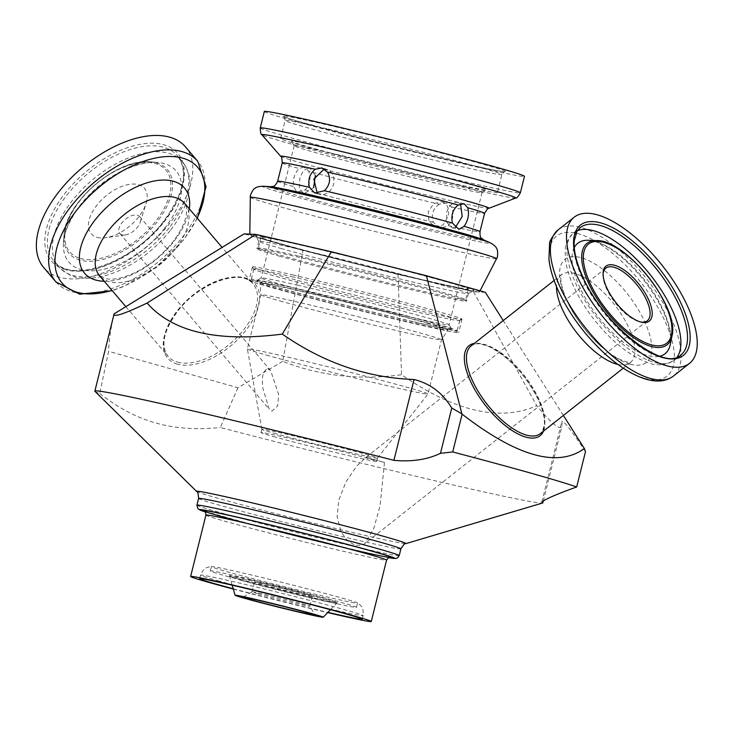 <?xml version="1.0" encoding="UTF-8"?>
<svg xmlns="http://www.w3.org/2000/svg" width="733" height="733" viewBox="0 0 733 733"><rect width="100%" height="100%" fill="white"/><g stroke="black" fill="none" stroke-linecap="round" stroke-linejoin="round"><path stroke-width="0.55" stroke-dasharray="3.67 2.75" d="M342.109 598.101A75.325 1.796 14 0 1 357.264 602.847A75.325 1.796 14 0 1 357.557 603.094A75.325 1.796 14 0 1 284.038 586.611A75.325 1.796 14 0 1 211.379 566.655A75.325 1.796 14 0 1 211.755 566.572A75.325 1.796 14 0 1 239.535 572.226A75.325 1.796 14 0 1 342.109 598.101M341.047 602.37A75.325 1.796 14 0 1 356.485 607.364A75.325 1.796 14 0 1 306.953 596.763A75.325 1.796 14 0 1 225.764 575.918A75.325 1.796 14 0 1 210.316 570.915A75.325 1.796 14 0 1 259.849 581.526A75.325 1.796 14 0 1 341.047 602.37M384.486 462.514L380.051 506.017L373.857 528.163L364.906 543.529L362.478 545.013L355.248 545.398L347.579 540.817L341.074 531.947L337.116 516.591L338.802 500.053L345.976 481.819L356.824 465.977L366.042 457.319A75.325 1.796 14 0 1 384.486 462.514L366.042 457.319M273.262 436.511A59.575 1.42 -166 0 0 337.482 452.994A59.575 1.42 -166 0 0 376.652 461.387A59.575 1.42 -166 0 0 319.194 445.6A59.575 1.42 -166 0 0 261.049 432.562A59.575 1.42 -166 0 0 273.262 436.511M306.202 594.371A29.787 0.706 -166 0 0 274.087 586.125A29.787 0.706 -166 0 0 254.498 581.938A29.787 0.706 -166 0 0 260.609 583.908A29.787 0.706 -166 0 0 292.714 592.154A29.787 0.706 -166 0 0 312.304 596.35A29.787 0.706 -166 0 0 306.202 594.371M250.21 579.794A55.644 1.319 -166 0 0 229.42 575.707A55.644 1.319 -166 0 0 283.085 590.422A55.644 1.319 -166 0 0 337.382 602.627A55.644 1.319 -166 0 0 307.649 593.968A55.644 1.319 -166 0 0 250.21 579.794M485.319 292.311L473.545 291.78L398.01 274.454L302.958 250.466L244.071 233.882M435.329 282.993A118.407 2.813 -166 0 0 479.574 291.761A118.407 2.813 -166 0 0 415.712 273.207A118.407 2.813 -166 0 0 294.061 243.209A118.407 2.813 -166 0 0 249.806 234.468A118.407 2.813 -166 0 0 314.255 253.142A118.407 2.813 -166 0 0 435.329 282.993M436.52 325.406A107.98 2.565 -166 0 0 320.129 295.518A107.98 2.565 -166 0 0 249.119 280.318A107.98 2.565 -166 0 0 271.256 287.483A107.98 2.565 -166 0 0 387.656 317.362A107.98 2.565 -166 0 0 458.656 332.562A107.98 2.565 -166 0 0 436.52 325.406M427.971 323.445A96.811 2.3 -166 0 0 323.262 296.563A96.811 2.3 -166 0 0 259.958 283.039A96.811 2.3 -166 0 0 279.804 289.443A96.811 2.3 -166 0 0 383.808 316.143A96.811 2.3 -166 0 0 447.817 329.877A96.811 2.3 -166 0 0 427.971 323.445M279.951 300.933A93.082 2.217 -166 0 0 379.96 326.606A93.082 2.217 -166 0 0 441.504 339.81A93.082 2.217 -166 0 0 441.504 339.8A93.082 2.217 -166 0 0 422.419 333.625A93.082 2.217 -166 0 0 322.08 307.86A93.082 2.217 -166 0 0 260.866 294.758A93.082 2.217 -166 0 0 260.866 294.776A93.082 2.217 -166 0 0 279.951 300.933M266.446 355.111A93.082 2.217 -166 0 0 366.326 380.757A93.082 2.217 -166 0 0 427.99 393.997A93.082 2.217 -166 0 0 427.999 393.969A93.082 2.217 -166 0 0 408.913 387.803A93.082 2.217 -166 0 0 308.575 362.038A93.082 2.217 -166 0 0 247.36 348.935A93.082 2.217 -166 0 0 247.36 348.963A93.082 2.217 -166 0 0 266.446 355.111M274.078 433.23A59.575 1.42 -166 0 0 338.005 449.641A59.575 1.42 -166 0 0 377.468 458.116A59.575 1.42 -166 0 0 377.477 458.107A59.575 1.42 -166 0 0 365.263 454.148A59.575 1.42 -166 0 0 301.043 437.665A59.575 1.42 -166 0 0 261.864 429.281A59.575 1.42 -166 0 0 261.864 429.291A59.575 1.42 -166 0 0 274.078 433.23M267.747 368.433L270.66 370.623L278.659 394.464L277.67 405.954L271.916 411.085L269.222 409.161L262.982 388.664C261.324 377.587 262.909 370.843 267.747 368.433M258.153 593.767A29.787 0.706 -166 0 0 290.259 602.013A29.787 0.706 -166 0 0 309.848 606.2A29.787 0.706 -166 0 0 309.848 606.182A29.787 0.706 -166 0 0 303.746 604.23A29.787 0.706 -166 0 0 271.961 596.066A29.787 0.706 -166 0 0 252.06 591.778A29.787 0.706 -166 0 0 252.042 591.788A29.787 0.706 -166 0 0 258.153 593.767M233.213 588.764A83.773 1.997 -166 0 0 327.898 612.376M233.296 589.066A93.082 2.217 -166 0 0 327.688 612.596M473.545 291.78L536.776 405.752C499.961 421.906 454.891 411.561 401.565 374.728C359.573 380.409 319.954 375.947 282.7 361.332L302.958 250.466M398.01 274.454L401.565 374.728M585.475 451.702C572.299 431.655 564.465 421.475 561.991 421.154L562.055 425.763C560.543 430.986 552.114 424.315 536.776 405.752M563.375 415.428L503.25 320.596M94.988 391.385A230.849 5.488 -166 0 0 99.725 393.548L108.585 351.309C108.988 340.121 110.83 327.633 114.128 313.861M282.7 361.332L237.978 387.748L108.585 351.309M237.978 387.748L220.312 427.504A230.849 5.488 -166 0 0 542.612 502.994M99.725 393.548C118.544 408.107 137.3 417.938 155.982 423.023C174.555 428.429 196.004 429.923 220.312 427.504M541.834 501.995L561.991 421.154M603.067 274.389A33.507 14.11 51.7 0 0 603.039 275.205A33.507 14.11 51.7 0 0 615.051 302.637A33.507 14.11 51.7 0 0 638.965 321.595A33.507 14.11 51.7 0 0 639.799 321.814A33.507 14.11 51.7 0 0 640.605 321.979M121.999 234.807A13.029 7.147 -40.4 0 1 119.791 233.442A13.029 7.147 -40.4 0 1 121.944 222.814A13.029 7.147 -40.4 0 1 139.646 216.556A13.029 7.147 -40.4 0 1 140.25 222.191A13.029 7.147 -40.4 0 1 125.261 234.945A13.029 7.147 -40.4 0 1 121.999 234.807M185.495 146.902A93.082 51.035 -40.4 0 1 159.583 234.899A93.082 51.035 -40.4 0 1 59.474 277.23A93.082 51.035 -40.4 0 1 43.678 267.518M97.095 237.336A35.001 19.186 139.6 0 0 105.827 237.712A35.001 19.186 139.6 0 0 146.096 203.462A35.001 19.186 139.6 0 0 130.511 184.203A35.001 19.186 139.6 0 0 93.769 209.601A35.001 19.186 139.6 0 0 97.095 237.336M292.806 274.939A107.98 2.565 14 0 1 403.48 302.225A107.98 2.565 14 0 1 461.992 319.203A107.98 2.565 14 0 1 461.946 319.249A107.98 2.565 14 0 1 389.8 303.709A107.98 2.565 14 0 1 274.591 274.115A107.98 2.565 14 0 1 252.464 267.023A107.98 2.565 14 0 1 252.445 266.959A107.98 2.565 14 0 1 292.806 274.939M417.553 322.822A106.12 2.529 -166 0 0 457.218 330.665A106.12 2.529 -166 0 0 399.714 313.99A106.12 2.529 -166 0 0 290.946 287.171A106.12 2.529 -166 0 0 251.282 279.328A106.12 2.529 -166 0 0 308.785 296.004A106.12 2.529 -166 0 0 417.553 322.822M293.466 277.056A106.12 2.529 -166 0 0 253.801 269.213A106.12 2.529 -166 0 0 253.82 269.277A106.12 2.529 -166 0 0 312.414 286.182A106.12 2.529 -166 0 0 420.082 312.707A106.12 2.529 -166 0 0 459.692 320.605A106.12 2.529 -166 0 0 459.738 320.559A106.12 2.529 -166 0 0 402.234 303.874A106.12 2.529 -166 0 0 293.466 277.056M439.259 204.177C432.946 208.612 430.949 214.622 433.276 222.2L440.414 228.384L448.202 225.617C453.251 219.735 454.359 213.532 451.537 206.999L446.571 203.05L439.259 204.177A104.26 2.483 -166 0 1 308.63 171.22L303.636 166.987L309.977 168.443L315.373 175.389M303.865 167.042L299.064 168.526C294.556 173.208 292.724 179.237 293.566 186.603L297.122 192.229L305.203 189.884C310.114 184.13 311.259 177.908 308.63 171.22M264.347 111.48A134.047 3.189 -166 0 0 336.988 132.554A134.047 3.189 -166 0 0 474.379 166.428A134.047 3.189 -166 0 0 524.471 176.341M322.373 146.82A111.7 2.657 -166 0 0 280.629 138.555A111.7 2.657 -166 0 0 341.157 156.12A111.7 2.657 -166 0 0 455.651 184.349A111.7 2.657 -166 0 0 497.395 192.605A111.7 2.657 -166 0 0 436.859 175.05A111.7 2.657 -166 0 0 322.373 146.82M448.981 182.471A100.531 2.391 14 0 1 346.984 157.338A100.531 2.391 14 0 1 291.477 141.322A100.531 2.391 14 0 1 389.589 163.257A100.531 2.391 14 0 1 486.51 189.948A100.531 2.391 14 0 1 448.981 182.471M330.354 152.931A96.811 2.3 -166 0 0 294.171 145.775A96.811 2.3 -166 0 0 294.19 145.83A96.811 2.3 -166 0 0 347.644 161.251A96.811 2.3 -166 0 0 445.866 185.458A96.811 2.3 -166 0 0 482.002 192.66A96.811 2.3 -166 0 0 482.039 192.614A96.811 2.3 -166 0 0 429.584 177.395A96.811 2.3 -166 0 0 330.354 152.931M414.227 321.888A100.531 2.391 -166 0 0 451.785 329.254A100.531 2.391 -166 0 0 354.827 302.674A100.531 2.391 -166 0 0 256.742 280.629A100.531 2.391 -166 0 0 310.141 296.205A100.531 2.391 -166 0 0 414.227 321.888M317.206 193.21L320 194.465C326.414 195.152 330.968 191.753 333.652 184.258C334.798 176.396 332.342 171.375 326.304 169.186L324.288 168.993M321.924 167.939L326.304 169.186M297.396 285.119A96.811 2.3 14 0 1 395.618 309.326A96.811 2.3 14 0 1 449.072 324.746A96.811 2.3 14 0 1 449.082 324.801A96.811 2.3 14 0 1 412.908 317.646A96.811 2.3 14 0 1 313.678 293.182A96.811 2.3 14 0 1 261.214 277.963A96.811 2.3 14 0 1 261.26 277.917A96.811 2.3 14 0 1 297.396 285.119M441.807 201.712C447.506 203.801 449.604 208.731 448.11 216.492L443.053 224.976L435.127 226.891L428.97 221.293L428.219 211.672L433.67 203.655L441.807 201.712L446.571 203.05M460.526 203.939L457.905 202.39L464.007 203.783M458.143 202.445C453.003 201.822 449.137 205.249 446.534 212.744L446.983 222.557L452.069 227.789L455.385 227.404M313.614 187.657L303.911 193.787L299.476 188.711L299.724 179.054C301.868 171.458 305.285 167.921 309.977 168.443M450.749 282.846A112.451 2.675 -166 0 0 328.311 251.437A112.451 2.675 -166 0 0 255.606 235.962A112.451 2.675 -166 0 0 278.65 243.356A112.451 2.675 -166 0 0 398.624 274.179A112.451 2.675 -166 0 0 473.756 290.36A112.451 2.675 -166 0 0 450.749 282.846M428.448 281.051A106.862 2.538 -166 0 0 468.387 288.949A106.862 2.538 -166 0 0 410.471 272.154A106.862 2.538 -166 0 0 300.942 245.152A106.862 2.538 -166 0 0 261.003 237.245A106.862 2.538 -166 0 0 318.919 254.049A106.862 2.538 -166 0 0 428.448 281.051M279.09 256.055A107.98 2.565 -166 0 0 395.49 285.943A107.98 2.565 -166 0 0 466.5 301.144A107.98 2.565 -166 0 0 466.481 301.071A107.98 2.565 -166 0 0 406.861 283.873A107.98 2.565 -166 0 0 297.305 256.88A107.98 2.565 -166 0 0 256.999 248.844A107.98 2.565 -166 0 0 256.953 248.899A107.98 2.565 -166 0 0 279.09 256.055M298.239 255.982A106.862 2.538 -166 0 0 258.346 248.029A106.862 2.538 -166 0 0 258.309 248.084A106.862 2.538 -166 0 0 316.216 264.879A106.862 2.538 -166 0 0 425.745 291.89A106.862 2.538 -166 0 0 465.684 299.788A106.862 2.538 -166 0 0 465.666 299.724A106.862 2.538 -166 0 0 406.659 282.7A106.862 2.538 -166 0 0 298.239 255.982M280.986 248.469A107.98 2.565 -166 0 0 396.196 278.073A107.98 2.565 -166 0 0 468.341 293.612A107.98 2.565 -166 0 0 468.387 293.557A107.98 2.565 -166 0 0 446.241 286.392A107.98 2.565 -166 0 0 329.85 256.513A107.98 2.565 -166 0 0 258.841 241.313A107.98 2.565 -166 0 0 258.859 241.377A107.98 2.565 -166 0 0 280.986 248.469M241.038 580.289A55.103 1.31 -166 0 0 300.081 595.453A55.103 1.31 -166 0 0 336.649 603.314A55.103 1.31 -166 0 0 325.36 599.64A55.103 1.31 -166 0 0 250.329 580.71A55.103 1.31 -166 0 0 229.741 576.66A55.103 1.31 -166 0 0 241.038 580.289M217.738 580.673A83.773 1.997 -166 0 0 308.043 603.855A83.773 1.997 -166 0 0 363.137 615.656A83.773 1.997 -166 0 0 345.958 610.094A83.773 1.997 -166 0 0 231.866 581.315A83.773 1.997 -166 0 0 200.558 575.121A83.773 1.997 -166 0 0 217.738 580.673M205.936 515.079A93.082 2.217 -166 0 0 225.022 521.255A93.082 2.217 -166 0 0 325.36 547.01A93.082 2.217 -166 0 0 386.575 560.113M244.501 522.831A96.811 2.3 -166 0 0 348.89 548.861M205.24 511.909A100.531 2.391 -166 0 0 296.581 536.309A100.531 2.391 -166 0 0 388.682 557.648L305.212 538.453L241.972 522.272L205.249 511.918M196.902 505.156A104.26 2.483 -166 0 0 218.278 512.065A104.26 2.483 -166 0 0 330.656 540.917A104.26 2.483 -166 0 0 399.219 555.596M198.57 498.44A104.26 2.483 -166 0 0 219.946 505.349A104.26 2.483 -166 0 0 332.333 534.201A104.26 2.483 -166 0 0 400.887 548.88M196.636 491.458A107.916 2.565 -166 0 0 218.7 498.495A107.916 2.565 -166 0 0 333.02 527.87A107.916 2.565 -166 0 0 405.88 543.629M577.457 230.648A81.171 34.185 51.7 0 0 573.646 232.81A81.171 34.185 51.7 0 0 575.487 282.911A81.171 34.185 51.7 0 0 653.955 362.304A81.171 34.185 51.7 0 0 674.186 360.279A81.171 34.185 51.7 0 0 677.182 357.072M574.26 247.617A70.395 29.641 51.7 0 0 579.427 286.685A70.395 29.641 51.7 0 0 647.477 355.532A70.395 29.641 51.7 0 0 659.938 356.229M670.31 344.345A70.395 29.641 51.7 0 0 648.54 285.229A70.395 29.641 51.7 0 0 595.37 241.487A70.395 29.641 51.7 0 0 588.232 240.287C592.667 240.397 598.275 242.229 605.037 245.784C617.901 252.867 630.563 264.027 643.024 279.264C656.31 296.086 664.996 312.148 669.073 327.449C670.796 334.532 671.208 340.158 670.31 344.345M169.066 227.963A81.171 44.502 -40.4 0 1 72.585 275.388A81.171 44.502 -40.4 0 1 58.805 266.913A81.171 44.502 -40.4 0 1 81.409 190.186A81.171 44.502 -40.4 0 1 168.7 153.261A81.171 44.502 -40.4 0 1 182.471 161.736A81.171 44.502 -40.4 0 1 169.066 227.963M164.531 228.384A70.395 38.592 -40.4 0 1 80.859 269.515A70.395 38.592 -40.4 0 1 63.478 242.65A70.395 38.592 -40.4 0 1 97.535 187.153A70.395 38.592 -40.4 0 1 157.778 162.46A70.395 38.592 -40.4 0 1 164.219 163.606A70.395 38.592 -40.4 0 1 164.531 228.384M175.425 248.945A55.855 30.621 -40.4 0 1 109.034 281.582A55.855 30.621 -40.4 0 1 99.56 275.745L105.873 278.824L111.068 279.2C117.582 279.117 125.38 277.01 134.451 272.868C149.202 265.712 161.92 255.505 172.603 242.238C180.336 232.104 184.872 223.079 186.237 215.154C187.034 209.042 186.512 205.121 184.652 203.38A55.855 30.621 -40.4 0 1 175.425 248.945M104.233 281.243A65.649 35.99 139.6 0 0 173.694 241.679A65.649 35.99 139.6 0 0 189.325 208.878M629.968 364.118A65.649 27.643 -128.3 0 1 566.499 299.907A65.649 27.643 -128.3 0 1 581.37 257.759A65.649 27.643 -128.3 0 1 644.829 321.97A65.649 27.643 -128.3 0 1 629.968 364.118M617.901 364.429A55.855 23.52 51.7 0 0 630.288 362.652A55.855 23.52 51.7 0 0 622.509 316.115A55.855 23.52 51.7 0 0 575.029 273.556A55.855 23.52 51.7 0 0 561.111 274.948A55.855 23.52 51.7 0 0 556.494 286.585M55.946 281.939A93.082 51.035 139.6 0 0 71.742 291.652A93.082 51.035 139.6 0 0 182.389 237.272A93.082 51.035 139.6 0 0 197.763 161.324M197.122 218.04A89.169 48.882 -40.4 0 1 183.085 240.177A89.169 48.882 -40.4 0 1 112.03 290.405M558.097 229.905A93.082 39.197 -128.3 0 1 581.296 227.578A93.082 39.197 -128.3 0 1 660.433 298.514A93.082 39.197 -128.3 0 1 673.398 376.075M644.765 378.365A89.169 37.548 51.7 0 0 664.959 321.109A89.169 37.548 51.7 0 0 578.758 233.9A89.169 37.548 51.7 0 0 558.564 291.148A89.169 37.548 51.7 0 0 644.765 378.365M80.447 258.483A63.111 34.598 139.6 0 0 155.469 221.604A63.111 34.598 139.6 0 0 155.185 163.523A63.111 34.598 139.6 0 0 80.163 200.402A63.111 34.598 139.6 0 0 80.447 258.483M79.97 260.105A64.623 35.431 -40.4 0 1 64.018 235.449A64.623 35.431 -40.4 0 1 95.281 184.505A64.623 35.431 -40.4 0 1 150.586 161.828A64.623 35.431 -40.4 0 1 156.496 162.882A64.623 35.431 -40.4 0 1 156.78 222.346A64.623 35.431 -40.4 0 1 79.97 260.105M164.018 222.035A81.171 44.502 139.6 0 0 177.432 155.808A81.171 44.502 139.6 0 0 163.661 147.333A81.171 44.502 139.6 0 0 76.36 184.249A81.171 44.502 139.6 0 0 53.766 260.985A81.171 44.502 139.6 0 0 67.537 269.46A81.171 44.502 139.6 0 0 164.018 222.035M65.429 269.671A83.031 45.519 -40.4 0 1 65.054 193.265A83.031 45.519 -40.4 0 1 163.752 144.749A83.031 45.519 -40.4 0 1 164.128 221.155A83.031 45.519 -40.4 0 1 65.429 269.671M671.959 336.126A64.623 27.213 51.7 0 0 651.976 281.848A64.623 27.213 51.7 0 0 603.167 241.698M582.121 277.679A81.171 34.185 -128.3 0 1 580.27 227.587L573.646 232.81C567.846 239.022 565.097 244.52 565.39 249.302C564.41 259.913 567.159 272.273 573.627 286.383C582.488 305.304 594.903 322.538 610.882 338.087C622.922 349.577 634.631 357.502 646.03 361.864C655.165 366.216 664.547 365.694 674.186 360.279L680.81 355.047A81.171 34.185 -128.3 0 1 660.58 357.072A81.171 34.185 -128.3 0 1 582.121 277.679M543.474 431.132A57.339 24.143 51.7 0 0 538.801 400.3A57.339 24.143 51.7 0 0 474.297 343.429M471.062 345.976A55.855 23.52 -128.3 0 1 484.98 344.583A55.855 23.52 -128.3 0 1 538.975 399.21A55.855 23.52 -128.3 0 1 540.248 433.679L542.31 431.37L544.243 425.488C545.031 418.855 543.116 410.388 538.508 400.081C525.982 375.259 509.701 357.548 489.681 346.929C474.911 341.395 475.149 344.418 471.062 345.976M177.468 364.209A57.339 31.437 -40.4 0 1 177.212 311.443A57.339 31.437 -40.4 0 1 245.372 277.935A57.339 31.437 -40.4 0 1 245.628 330.702A57.339 31.437 -40.4 0 1 177.468 364.209M177.542 362.139A55.855 30.621 139.6 0 0 237.611 336.74A55.855 30.621 139.6 0 0 253.16 283.946A55.855 30.621 139.6 0 0 243.686 278.109A55.855 30.621 139.6 0 0 177.294 310.737A55.855 30.621 139.6 0 0 168.068 356.302A55.855 30.621 139.6 0 0 177.542 362.139M250.329 197.333A126.882 3.014 -166 0 0 319.396 217.344A126.882 3.014 -166 0 0 449.137 249.33A126.882 3.014 -166 0 0 496.553 258.722M263.431 186.228A117.94 2.804 -166 0 0 319.35 203.078A117.94 2.804 -166 0 0 447.084 234.679A117.94 2.804 -166 0 0 490.194 242.77M270.926 186.768L270.981 186.778A110.408 2.63 -166 0 0 323.326 202.546A110.408 2.63 -166 0 0 442.906 232.132A110.408 2.63 -166 0 0 483.276 239.709L483.331 239.737M305.203 189.884A104.26 2.483 -166 0 0 433.276 222.2M463.274 163.303A115.429 2.749 -166 0 0 482.745 164.183A115.429 2.749 -166 0 0 325.553 124.518A115.429 2.749 -166 0 0 306.082 123.639A115.429 2.749 -166 0 0 463.274 163.303M326.872 128.761A111.7 2.657 -166 0 0 285.128 120.496A111.7 2.657 -166 0 0 345.655 138.061A111.7 2.657 -166 0 0 460.15 166.29A111.7 2.657 -166 0 0 501.894 174.546A111.7 2.657 -166 0 0 441.367 156.99A111.7 2.657 -166 0 0 326.872 128.761M280.666 156.312A107.43 2.556 -166 0 0 340.442 173.519A107.43 2.556 -166 0 0 448.953 200.256A107.43 2.556 -166 0 0 489.021 208.264M515.711 198.038A130.868 3.115 14 0 1 466.903 188.28A130.868 3.115 14 0 1 334.715 155.708A130.868 3.115 14 0 1 261.901 134.753M260.242 127.945A134.047 3.189 -166 0 0 332.883 149.019A134.047 3.189 -166 0 0 470.274 182.893A134.047 3.189 -166 0 0 520.366 192.806M282.232 162.9A104.26 2.483 -166 0 0 299.064 168.526M277.651 181.253A104.26 2.483 -166 0 0 293.566 186.603M451.537 206.999A104.26 2.483 -166 0 0 484.55 213.349M448.202 225.617A104.26 2.483 -166 0 0 479.978 231.692M356.485 607.364L357.557 603.094M210.316 570.915L211.379 566.655M377.468 458.116L427.99 393.997L441.504 339.8L447.817 329.877M261.864 429.291L247.36 348.963L260.866 294.758L259.958 283.039M261.864 429.281L261.049 432.562M377.477 458.107L376.652 461.387M252.06 591.778L243.035 597.193M312.304 596.35L309.848 606.2L315.272 615.207M330.473 609.709L337.382 602.627M232.187 585.2L229.42 575.707M362.239 619.266L363.137 615.656C363.715 606.411 360.718 606.237 360.279 605.101L357.264 602.847M199.66 578.731L200.558 575.121C204.388 566.691 207.118 567.938 208.035 567.14L211.755 566.572M204.443 511.203L267.829 528.933L338.774 546.479C364.887 552.636 381.407 556.228 388.325 557.254L389.709 557.401M543.309 500.96L562.055 425.763M605.815 268.141L364.695 458.336M647.321 320.761L364.906 543.529M170.193 230.648C156.092 248.194 139.169 261.479 119.433 270.523C105.754 276.579 93.146 279.062 81.583 277.981C74.665 278.164 67.07 274.481 58.805 266.913L53.766 260.985C69.864 284.239 132.563 263.046 163.67 221.192C184.13 193.1 188.711 171.302 177.432 155.808L182.471 161.736C188.821 170.505 191.139 179.713 189.435 189.371C187.556 202.894 181.143 216.656 170.193 230.648M63.478 242.65C64.284 232.416 69.113 221.082 77.955 208.667C89.692 192.926 104.26 180.51 121.678 171.412C135.44 164.586 147.48 161.599 157.778 162.46L150.586 161.828C118.077 157.219 64.687 202.629 64.018 235.449L63.478 242.65M119.791 233.442L269.222 409.161M139.646 216.556L270.66 370.623M554.102 280.473L561.515 274.527L561.038 276.506C560.223 281.243 562.22 289.315 567.04 300.722C574.571 316.748 585.264 331.325 599.108 344.473C606.374 351.144 613.109 356.027 619.312 359.124C632.891 364.75 629.867 361.607 630.801 362.359L623.288 368.177M254.498 581.938L252.042 591.788M197.369 218.342L183.516 239.957L156.202 267.004L123.941 286.356L112.277 290.708M125.838 306.651L168.068 356.302C160.325 345.82 163.496 330.858 177.578 311.415C199.064 282.443 242.421 268.076 253.16 283.946L222.099 247.415M140.25 222.191L146.096 203.462M125.261 234.945L105.827 237.712M639.799 321.814L641.448 322.19M603.039 275.205L603.057 273.519M252.445 266.959L249.119 280.318M461.992 319.203L458.656 332.562M253.801 269.213L251.282 279.328M459.738 320.559L457.218 330.665M479.574 291.761L480.051 290.836M280.629 138.555L285.128 120.496C284.523 117.234 284.047 115.961 283.698 116.684L291.652 119.424L356.119 137.025L444.051 158.814C475.176 166.153 494.885 170.441 503.186 171.669L504.945 171.852C504.533 171.293 503.516 172.191 501.894 174.546L497.395 192.605M482.002 192.66L486.51 189.948M294.19 145.83L291.477 141.322M294.171 145.775L261.214 277.963M482.039 192.614L449.082 324.801M261.26 277.917L256.742 280.629M449.072 324.746L451.785 329.254M452.069 227.789L458.867 229.347M297.122 192.229L303.911 193.787M435.127 226.891L440.414 228.384M314.329 192.88L319.615 194.373M459.692 320.605L461.946 319.249M253.82 269.277L252.464 267.023M258.346 248.029L256.999 248.844M465.666 299.724L466.481 301.071M261.003 237.245L258.309 248.084M468.387 288.949L465.684 299.788M258.841 241.313L256.953 248.899M468.387 293.557L466.5 301.144M468.341 293.612L473.756 290.36M258.859 241.377L255.606 235.962"/><path stroke-width="1.1" d="M426.432 275.736L461.891 413.833L451.757 408.043L440.469 453.324C427.238 459.637 411.717 461.973 393.905 460.342A230.849 5.488 -166 0 0 94.859 391.129L114.128 313.861L244.071 233.882L255.844 234.413L331.38 251.749L426.432 275.736L485.319 292.311L503.25 320.596M250.649 599.686A37.236 0.889 -166 0 0 291.193 610.085A37.236 0.889 -166 0 0 315.272 615.207A37.236 0.889 -166 0 0 307.64 612.761A37.236 0.889 -166 0 0 267.911 602.553A37.236 0.889 -166 0 0 243.035 597.193A37.236 0.889 -166 0 0 250.649 599.686M313.907 614.199A45.428 1.081 -166 0 0 264.659 601.555A45.428 1.081 -166 0 0 235.073 595.251A45.428 1.081 -166 0 0 244.382 598.247A45.428 1.081 -166 0 0 293.063 610.745A45.428 1.081 -166 0 0 323.216 617.223A45.428 1.081 -166 0 0 313.907 614.199M327.898 612.376A83.773 1.997 -166 0 0 362.239 619.266A83.773 1.997 -166 0 0 345.06 613.713A83.773 1.997 -166 0 0 254.754 590.523A83.773 1.997 -166 0 0 199.66 578.731A83.773 1.997 -166 0 0 216.84 584.283A83.773 1.997 -166 0 0 233.213 588.764M327.688 612.596A93.082 2.217 -166 0 0 371.264 621.52A93.082 2.217 -166 0 0 352.179 615.344A93.082 2.217 -166 0 0 251.84 589.579A93.082 2.217 -166 0 0 190.626 576.477A93.082 2.217 -166 0 0 209.711 582.653A93.082 2.217 -166 0 0 233.296 589.066M405.88 543.629C405.157 542.942 403.489 544.692 400.887 548.88A104.26 2.483 -166 0 0 379.511 541.971A104.26 2.483 -166 0 0 237.538 506.146A104.26 2.483 -166 0 0 198.57 498.44C198.24 493.52 197.598 491.192 196.636 491.458A107.916 2.565 -166 0 1 236.906 499.31A107.916 2.565 -166 0 1 383.863 536.391A107.916 2.565 -166 0 1 405.88 543.629L542.612 502.994A230.849 5.488 -166 0 0 542.841 502.82A230.849 5.488 -166 0 0 541.834 501.995C545.847 498.88 557.465 493.868 576.679 486.969L585.475 451.702L584.348 448.504L563.375 415.428M331.38 251.749L282.297 334.092C323.299 362.707 367.215 377.843 414.053 379.502C430.179 383.524 442.75 393.044 451.757 408.043M255.844 234.413L147.086 303.068C172.631 332.086 217.701 342.421 282.297 334.092M114.073 314.063C113.423 317.536 124.427 313.871 147.086 303.068M94.859 391.129A230.849 5.488 -166 0 0 94.988 391.385L196.636 491.458M393.905 460.342L414.053 379.502M640.578 321.97A35.001 14.742 -128.3 0 1 615.601 302.161A35.001 14.742 -128.3 0 1 603.057 273.519A35.001 14.742 -128.3 0 1 639.194 284.486A35.001 14.742 -128.3 0 1 641.448 322.19A35.001 14.742 -128.3 0 1 640.578 321.97A33.507 14.11 51.7 0 0 647.321 320.761A33.507 14.11 51.7 0 0 642.649 292.843A33.507 14.11 51.7 0 0 614.162 267.307A33.507 14.11 51.7 0 0 605.815 268.141A33.507 14.11 51.7 0 0 603.067 274.389M43.678 267.518A93.082 51.035 -40.4 0 1 69.589 179.521A93.082 51.035 -40.4 0 1 169.699 137.181A93.082 51.035 -40.4 0 1 185.495 146.902L197.763 161.324A93.082 51.035 139.6 0 0 181.967 151.603A93.082 51.035 139.6 0 0 81.858 193.943A93.082 51.035 139.6 0 0 55.946 281.939L43.678 267.518M666.315 365.675A93.082 39.197 51.7 0 0 689.515 363.357A93.082 39.197 51.7 0 0 676.559 285.797A93.082 39.197 51.7 0 0 597.422 214.861A93.082 39.197 51.7 0 0 574.223 217.188A93.082 39.197 51.7 0 0 587.179 294.739A93.082 39.197 51.7 0 0 666.315 365.675M584.348 448.504C557.74 467.975 516.994 456.531 462.129 414.182L461.891 413.833M576.679 486.969A268.086 6.377 -166 0 0 452.71 451.949L462.129 414.182M440.469 453.324L452.71 451.949M520.366 192.806L524.471 176.341A134.047 3.189 -166 0 0 451.84 155.268A134.047 3.189 -166 0 0 314.448 121.394A134.047 3.189 -166 0 0 264.347 111.48L260.242 127.945A134.047 3.189 -166 0 1 310.343 137.859A134.047 3.189 -166 0 1 447.735 171.733A134.047 3.189 -166 0 1 520.366 192.806C518.066 196.783 516.518 198.524 515.711 198.038A130.868 3.115 14 0 0 446.828 177.89A130.868 3.115 14 0 0 310.755 144.309A130.868 3.115 14 0 0 261.901 134.753C260.966 134.808 260.407 132.545 260.242 127.945M324.288 168.993L313.871 179.054L317.206 193.21M455.385 227.404L462.23 216.528L460.526 203.939M315.373 175.389L313.614 187.657M321.54 167.848L327.514 172.072C331.05 178.806 329.997 185.028 324.353 190.745L314.704 192.971L309.427 187.318C307.695 179.915 309.628 173.886 315.236 169.25L321.924 167.939M464.246 203.847L467.718 207.723C469.432 214.21 468.213 220.413 464.062 226.341L458.867 229.347L452.426 223.061C450.822 215.52 452.737 209.51 458.152 205.029L464.007 203.783M389.699 557.401L389.709 557.401C389.571 556.631 388.527 557.538 386.575 560.113A93.082 2.217 -166 0 0 367.49 553.946A93.082 2.217 -166 0 0 240.726 521.96A93.082 2.217 -166 0 0 205.936 515.079L190.626 576.477M348.89 548.861A96.811 2.3 -166 0 0 371.237 550.987A96.811 2.3 -166 0 0 239.398 517.718A96.811 2.3 -166 0 0 244.501 522.831M374.087 551.637A100.531 2.391 -166 0 0 237.18 517.095A100.531 2.391 -166 0 0 205.24 511.909L197.928 508.794L196.902 505.156A104.26 2.483 -166 0 1 235.861 512.862A104.26 2.483 -166 0 1 377.834 548.678A104.26 2.483 -166 0 1 399.219 555.596L397.588 557.868L395.811 558.491L388.664 557.648A100.531 2.391 -166 0 0 374.087 551.637M659.938 356.229A70.395 29.641 51.7 0 0 670.31 344.345L671.959 336.126C680.059 307.704 626.138 239.343 596.607 240.598A64.623 27.213 51.7 0 0 588.526 283.195A64.623 27.213 51.7 0 0 650.996 346.397A64.623 27.213 51.7 0 0 671.959 336.126M603.167 241.698A64.623 27.213 51.7 0 0 596.607 240.598L588.232 240.287A70.395 29.641 51.7 0 0 574.26 247.617M677.182 357.072A81.171 34.185 51.7 0 0 660.158 288.39A81.171 34.185 51.7 0 0 593.877 230.785A81.171 34.185 51.7 0 0 577.457 230.648M189.325 208.878A65.649 35.99 139.6 0 0 173.391 181.262A65.649 35.99 139.6 0 0 95.354 219.625A65.649 35.99 139.6 0 0 95.657 280.033A65.649 35.99 139.6 0 0 104.233 281.243M125.838 306.651L99.56 275.745A55.855 30.621 -40.4 0 1 115.108 222.951A55.855 30.621 -40.4 0 1 175.178 197.553A55.855 30.621 -40.4 0 1 184.652 203.38L222.099 247.415M556.494 286.585A55.855 23.52 51.7 0 0 562.385 309.418A55.855 23.52 51.7 0 0 616.371 364.044A55.855 23.52 51.7 0 0 617.901 364.429M112.03 290.405A89.169 48.882 -40.4 0 1 77.093 292.275A89.169 48.882 -40.4 0 1 76.69 210.215A89.169 48.882 -40.4 0 1 182.682 158.126A89.169 48.882 -40.4 0 1 197.122 218.04M558.097 229.905C551.885 237.016 549.035 241.835 549.539 244.373L548.935 259.152C549.97 268.8 553.113 279.355 558.354 290.827C569.046 313.596 584.064 334.12 603.415 352.408C616.847 364.842 629.839 373.381 642.374 378.017C655.247 382.58 665.591 381.939 673.398 376.075A93.082 39.197 -128.3 0 1 650.198 378.393A93.082 39.197 -128.3 0 1 560.214 287.345A93.082 39.197 -128.3 0 1 558.097 229.905L574.223 217.188M650.986 344.739A63.111 26.58 -128.3 0 1 589.973 283.011A63.111 26.58 -128.3 0 1 604.267 242.486A63.111 26.58 -128.3 0 1 665.28 304.222A63.111 26.58 -128.3 0 1 650.986 344.739M580.27 227.587A81.171 34.185 -128.3 0 1 600.501 225.562A81.171 34.185 -128.3 0 1 669.513 287.418A81.171 34.185 -128.3 0 1 680.81 355.047C665.307 372.401 603.195 325.718 582.698 276.588C576.294 262.332 573.472 250.411 574.241 240.827L577.082 231.234L580.27 227.587M662.595 357.53A83.031 34.964 51.7 0 0 681.406 304.222A83.031 34.964 51.7 0 0 601.142 223.006A83.031 34.964 51.7 0 0 582.332 276.323A83.031 34.964 51.7 0 0 662.595 357.53M474.297 343.429A57.339 24.143 51.7 0 0 473.903 388.004A57.339 24.143 51.7 0 0 525.818 437.115A57.339 24.143 51.7 0 0 543.474 431.132M623.288 368.177L540.248 433.679A55.855 23.52 -128.3 0 1 526.321 435.072A55.855 23.52 -128.3 0 1 478.841 392.512A55.855 23.52 -128.3 0 1 471.062 345.976L554.102 280.473M297.754 206.697A126.882 3.014 -166 0 0 250.329 197.333C249.376 196.013 253.618 188.271 254.672 188.619C255.89 187.126 258.804 186.329 263.431 186.228A117.94 2.804 -166 0 1 306.357 195.06A117.94 2.804 -166 0 1 420.165 223.024A117.94 2.804 -166 0 1 490.194 242.77C494.225 245.033 496.433 247.103 496.809 248.991C497.909 249.174 498.009 258.007 496.553 258.722A126.882 3.014 -166 0 0 428.109 238.848A126.882 3.014 -166 0 0 297.754 206.697M490.194 242.77L483.276 239.709A110.408 2.63 -166 0 0 417.718 221.219A110.408 2.63 -166 0 0 311.168 195.033A110.408 2.63 -166 0 0 270.981 186.778L263.431 186.228M467.718 207.723A104.26 2.483 -166 0 1 484.55 213.349C487.033 209.29 488.526 207.595 489.021 208.264A107.43 2.556 -166 0 0 432.47 191.725A107.43 2.556 -166 0 0 320.77 164.155A107.43 2.556 -166 0 0 280.666 156.312L261.901 134.753M315.236 169.25A104.26 2.483 -166 0 0 282.232 162.9L277.651 181.253C273.959 188.518 272.997 185.596 270.917 186.768M309.427 187.318A104.26 2.483 -166 0 0 277.651 181.253M458.152 205.029A104.26 2.483 -166 0 0 327.514 172.072M484.55 213.349L479.978 231.692A104.26 2.483 -166 0 0 464.062 226.341M452.426 223.061A104.26 2.483 -166 0 0 324.353 190.745M323.216 617.223L330.473 609.709M235.073 595.251L232.187 585.2M386.575 560.113L371.264 621.52M205.936 515.079C205.552 512.101 205.057 510.809 204.443 511.203M198.57 498.44L196.902 505.156M400.887 548.88L399.219 555.596M542.841 502.82L543.309 500.96M112.277 290.708L79.705 294.18L55.946 281.939M197.763 161.324L206.037 186.75L197.369 218.342M673.398 376.075L689.515 363.357M480.051 290.836L496.553 258.722M249.806 234.148L250.329 197.333M489.021 208.264L515.711 198.038M280.666 156.312C281.417 155.955 281.939 158.154 282.232 162.9M479.978 231.692C479.822 239.847 482.048 237.712 483.331 239.737"/></g></svg>
